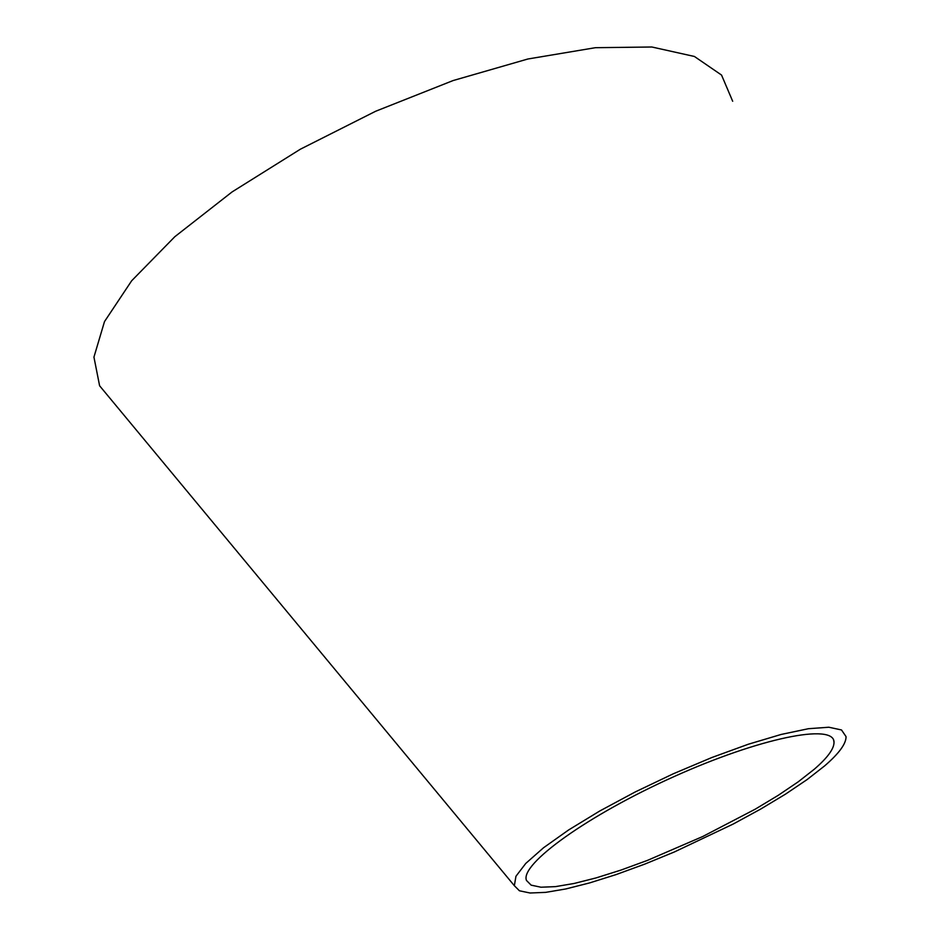 <?xml version="1.0" encoding="UTF-8"?>
<svg xmlns="http://www.w3.org/2000/svg" width="940" height="940" viewBox="0 0 940 940"><rect width="100%" height="100%" fill="white"/><g stroke="black" fill="none" stroke-linecap="round" stroke-linejoin="round"><path stroke-width="1.41" d="M824.486 766.006C838.974 753.539 846.164 743.752 846.059 736.631L841.511 729.957L828.833 727.231L808.412 728.712L781.128 734.457L748.322 744.233L711.721 757.57L673.322 773.773L635.275 791.927L599.732 811.009L568.618 829.961L543.555 847.739L525.754 863.437L515.942 876.28L514.356 885.703L519.421 890.779L530.031 893L545.694 892.366L565.774 888.958L589.521 882.942L616.123 874.576L644.711 864.13L674.368 851.957L733.27 824.004L760.683 809.07L785.57 794.1L807.084 779.589L824.486 766.006M732.683 101.262L721.544 75.059L694.413 56.471L651.831 47L595.396 47.693L527.892 58.997L453.103 80.558L375.636 111.261L300.377 149.202L232.074 191.936L174.817 236.716L131.671 280.766L104.493 321.598L93.941 357.106L99.605 385.776L112.036 400.757M814.24 769.273C827.529 757.793 834.121 748.78 834.015 742.236C834.285 722.837 759.684 737.971 673.851 776.675C587.982 815.133 519.644 864.248 526.471 880.451L531.147 885.151L540.97 887.219L555.493 886.62L574.117 883.471L596.172 877.889L620.882 870.111L647.437 860.394L702.721 836.518L755.173 809.211L778.238 795.322L798.166 781.857L814.24 769.273M514.356 885.703L99.605 385.776M834.015 742.236L833.698 740.426"/></g></svg>
